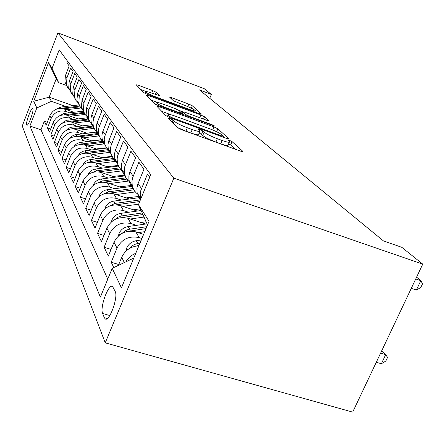 <?xml version="1.0" encoding="UTF-8"?>
<svg xmlns="http://www.w3.org/2000/svg" width="445" height="445" viewBox="0 0 445 445"><rect width="100%" height="100%" fill="white"/><g stroke="black" fill="none" stroke-linecap="round" stroke-linejoin="round"><path stroke-width="0.67" d="M170.224 118.631L168.516 118.387L177.36 127.57L181.588 129.695L240.812 151.233L242.97 151.445L232.112 141.66L229.253 140.247L227.668 139.964L229.525 141.777C229.742 142.723 227.284 142.289 222.138 140.475L217.355 138.729C210.952 136.281 206.552 134.095 204.149 132.165L202.903 130.969L200.05 129.556L198.375 129.25L200.022 130.952C200.189 131.909 197.591 131.442 192.223 129.556L187.339 127.771C180.815 125.279 176.431 123.093 174.19 121.207L173.061 120.05L170.224 118.631M26.672 124.934L26.872 125.178C28.352 126.336 34.104 110.599 32.886 108.73L32.691 108.513C31.189 107.462 25.532 122.892 26.672 124.934M156.239 92.315L152.768 90.619L138.456 85.268L136.153 84.761L143.629 92.538L147.239 94.312L199.432 113.72L201.474 114.048L192.312 105.793L188.819 104.091L171.954 97.789L169.784 97.316L173.417 100.781L185.509 105.699C190.872 107.796 194.148 109.453 195.333 110.672C195.416 111.272 193.492 110.866 189.57 109.453L155.333 96.721C149.915 94.607 146.661 92.961 145.571 91.787C145.576 91.186 147.634 91.631 151.751 93.116L159.688 95.725L156.239 92.315L155.366 94.468M173.839 178.161L422.75 264.135L401.813 247.32L383.418 240.901L199.471 89.896L211.369 94.423L204.227 88.689L57.9 32.886L173.839 178.161L105.237 342.839L22.25 126.013L57.9 32.886M159.299 106.739L156.857 106.255L165.868 115.639L169.89 117.641L226.744 138.473L228.997 138.885L217.866 128.822L213.989 126.914L159.299 106.739L158.704 108.196M154.22 103.54L146.027 95.013L148.402 95.514L200.84 114.994L204.511 116.79L208.822 120.701L206.652 120.261L185.226 112.329L182.956 111.867L185.687 114.504L189.492 116.379L212.115 124.739L214.874 126.146L158.019 105.421L154.22 103.54M47.331 122.286L44.311 121.229L46.197 125.206L49.885 115.683L51.22 118.309C54.362 112.134 59.313 109.882 66.066 111.55L69.52 112.774M50.669 129.033L47.487 127.926L49.473 132.115L53.267 122.353L54.668 125.123C57.906 118.787 62.984 116.473 69.91 118.17L73.464 119.427M54.195 136.142L50.836 134.98L52.927 139.396L56.832 129.384L58.312 132.304C61.638 125.807 66.85 123.421 73.953 125.151L77.63 126.441M57.917 143.635L54.362 142.417L56.576 147.072L60.592 136.804L62.155 139.886C65.576 133.216 70.933 130.758 78.231 132.521L82.025 133.85M61.855 151.55L58.089 150.265L60.425 155.188L64.564 144.642L66.222 147.907C69.748 141.048 75.255 138.523 82.748 140.314L86.675 141.682M66.021 159.922L62.027 158.57L64.503 163.782L68.775 152.946L70.527 156.401C74.159 149.353 79.833 146.744 87.537 148.569L91.603 149.976M70.449 168.788L66.199 167.359L68.825 172.888L73.236 161.746L75.094 165.418C78.848 158.164 84.689 155.466 92.616 157.33L96.832 158.776M75.149 178.195L70.627 176.687L73.419 182.561L77.97 171.091L79.95 174.996C83.827 167.526 89.851 164.739 98.011 166.636L102.395 168.127M80.161 188.196L75.333 186.6L78.303 192.857L83.015 181.043L85.123 185.203C89.134 177.499 95.347 174.618 103.763 176.548L108.319 178.089M85.507 198.854L80.345 197.157L83.51 203.832L88.394 191.65L90.647 196.095C94.796 188.146 101.215 185.159 109.893 187.128L114.643 188.713M91.225 210.218L85.69 208.427L89.078 215.552L94.14 202.987L96.548 207.743C100.854 199.538 107.49 196.434 116.457 198.442L121.407 200.083M97.355 222.383L91.409 220.475L95.035 228.113L100.292 215.13L102.878 220.231C107.351 211.748 114.22 208.527 123.488 210.568L128.661 212.265M103.946 235.416L97.538 233.386L101.432 241.591L106.9 228.168L109.681 233.653C114.332 224.87 121.452 221.521 131.041 223.596L136.459 225.354M111.05 249.434L104.124 247.264L108.319 256.098L114.015 242.202L117.013 248.121C121.858 239.015 129.25 235.522 139.185 237.636L141.911 238.509M118.732 264.53L111.222 262.216L113.764 267.573M149.743 177.193L147.462 174.045L140.809 190.571L140.22 194.71L140.748 199.037M140.464 199.722L137.143 192.924L136.904 188.191L137.833 184.147L143.946 169.189L138.873 162.18L132.499 178.122L131.959 181.449L132.248 185.415C133.083 189.208 135.058 192.246 138.178 194.515M132.983 187.896L130.819 185.059L129.578 182.339L128.9 179.307L128.866 176.02L129.751 172.12L135.614 157.686L130.908 151.189L124.789 166.58L124.255 170.441L124.567 173.633C125.379 177.305 127.298 180.242 130.313 182.45M125.329 176.142L123.571 173.906L122.097 170.819L121.446 167.91L121.407 164.728L122.253 160.957L127.882 147.011L123.51 140.97L117.625 155.85L117.135 158.96L117.424 162.675C118.22 166.23 120.078 169.083 122.998 171.225M118.203 165.201L114.704 158.503L114.465 154.215L115.272 150.566L120.69 137.077L116.612 131.442L110.95 145.843L110.482 148.858L110.766 152.463C111.539 155.911 113.341 158.676 116.178 160.762M111.562 154.999L108.224 148.569L107.985 144.408L108.758 140.87L113.981 127.815L110.165 122.547L104.709 136.498L104.258 139.424L104.542 142.917C105.298 146.26 107.05 148.953 109.798 150.983M105.354 145.459L102.166 139.268L101.922 135.236L102.673 131.803L107.707 119.149L104.136 114.215L98.868 127.748L98.434 130.585L98.712 133.978C99.452 137.227 101.16 139.841 103.824 141.816M99.535 136.515L96.487 130.557L96.248 126.641L96.966 123.31L101.827 111.033L98.473 106.4L93.383 119.538L92.955 122.848L93.244 125.585C93.967 128.744 95.625 131.292 98.217 133.216M94.073 128.121L91.153 122.375L90.913 118.565L91.603 115.333L96.309 103.407L93.155 99.057L88.733 110.26L88.255 118.331L90.207 122.397L92.944 125.128M88.939 120.222L86.13 114.671L86.747 107.317L91.114 96.237L88.143 92.137L83.86 103.029L83.41 110.883L84.951 114.326L87.977 117.508M84.099 112.774L81.396 107.412L81.991 100.253L86.219 89.478L83.415 85.607L79.26 96.209L78.832 103.852L80.678 107.701L83.265 110.293M79.527 105.743L76.929 100.559L77.497 93.584L81.596 83.098L78.949 79.438L74.916 89.762L74.504 97.199L75.934 100.414L78.721 103.412M75.211 99.096L72.702 94.073L73.247 87.281L77.224 77.063L74.716 73.597L70.805 83.654L70.41 90.902L72.09 94.462L74.432 96.899M71.117 92.805L68.697 87.932L69.22 81.307L73.086 71.35L70.711 68.063L66.906 77.869L66.528 84.928L67.835 87.91L70.366 90.73M49.885 115.683C53 109.565 57.9 107.34 64.586 108.997L73.787 112.274M53.267 122.353C56.465 116.084 61.493 113.792 68.346 115.483L77.97 118.893M94.095 132.237L94.385 132.337M56.832 129.384C60.12 122.954 65.276 120.595 72.312 122.314L82.392 125.868M99.196 139.852L99.769 140.053M60.592 136.804C63.974 130.201 69.275 127.776 76.49 129.523L87.07 133.233M104.608 147.912L105.498 148.224M64.564 144.642C68.052 137.861 73.497 135.363 80.912 137.143L92.02 141.015M110.366 156.451L111.612 156.885M68.775 152.946C72.363 145.971 77.97 143.396 85.59 145.209L97.283 149.259M116.507 165.518L118.136 166.08M73.236 161.746C76.941 154.576 82.709 151.912 90.546 153.764L102.873 158.003M123.07 175.163L125.128 175.864M77.97 171.091C81.797 163.71 87.748 160.962 95.814 162.842L108.836 167.292M130.101 185.443L132.438 186.233M83.015 181.043C86.97 173.433 93.105 170.591 101.415 172.51L115.199 177.177M137.666 196.417L139.914 197.168M88.394 191.65C92.488 183.807 98.823 180.859 107.395 182.812L122.013 187.723M94.14 202.987C98.384 194.888 104.931 191.834 113.775 193.82L129.323 198.993M100.292 215.13C104.697 206.758 111.473 203.588 120.612 205.612L137.182 211.069M106.9 228.168C111.478 219.507 118.498 216.209 127.954 218.267L145.66 224.035M114.015 242.202C118.776 233.23 126.057 229.792 135.853 231.889L143.618 234.393M115.199 291.475L112.557 286.441C108.508 283.432 99.686 307.434 102.617 313.458L104.33 317.719L105.209 318.887C109.281 322.275 118.437 297.21 115.199 291.475M44.311 121.229L40.99 129.818L29.915 125.985L100.37 297.104L112.223 268.302L133.789 258.067M29.915 125.985L36.852 107.929L33.72 101.26L48.516 62.645L52.087 68.28L59.185 49.818L150.76 174.718L138.456 204.6L149.047 221.321L121.418 287.859L112.223 268.302M67.529 61.199L66.906 62.812L69.164 65.932L65.404 75.639L64.898 82.108L67.24 86.831M118.381 265.381L121.696 257.349C125.123 250.185 130.852 246.33 138.885 245.796M125.879 261.821C128.154 257.9 131.447 255.063 135.758 253.322M111.222 262.216L117.013 248.121M104.124 247.264L109.681 233.653M97.538 233.386L102.878 220.231M91.409 220.475L96.548 207.743M85.69 208.427L90.647 196.095M80.345 197.157L85.123 185.203M75.333 186.6L79.95 174.996M70.627 176.687L75.094 165.418M66.199 167.359L70.527 156.401M62.027 158.57L66.222 147.907M58.089 150.265L62.155 139.886M54.362 142.417L58.312 132.304M50.836 134.98L54.668 125.123M47.487 127.926L51.22 118.309M40.99 129.818L107.757 279.16M72.796 105.637L49.145 97.166L51.409 101.326L65.771 106.455M422.75 264.135L352.685 412.115L105.237 342.839M209.74 98.328L211.369 94.423M66.728 85.579L58.64 82.631L56.242 78.776L49.145 97.166L33.72 101.26M147.54 224.953L138.456 204.6M52.087 68.28L58.64 82.631M51.409 101.326L36.852 107.929M48.516 62.645L56.242 78.776M177.182 127.387L185.921 131.18L187.339 127.771M199.838 131.403L198.62 134.312C198.782 135.286 196.178 134.835 190.81 132.955L185.921 131.18M229.331 142.239L228.118 145.092C228.33 146.055 225.86 145.632 220.72 143.83L215.936 142.094C209.534 139.652 205.139 137.46 202.748 135.508L201.507 134.301L199.143 133.066M235.438 149.275L230.716 144.953L228.647 143.841M171.486 114.916L161.719 111.328M169.495 116.39L172.298 117.786L222.005 136.014L223.59 136.304L222.133 134.957C219.73 133.094 215.486 130.997 209.395 128.661L175.931 116.356C170.635 114.476 168.021 113.981 168.088 114.871L169.495 116.39L169.106 117.341M150.727 99.914L157.508 102.422M178.634 110.243L182.945 111.84M162.642 103.963C158.376 102.433 156.256 102 156.278 102.667C157.458 103.958 160.89 105.704 166.575 107.913L179.252 112.596L181.482 112.952L178.879 110.432L175.135 108.591L162.642 103.963M146.094 91.503L140.698 89.495M376.303 362.236L381.371 363.765L385.687 354.671L381.827 350.571M380.62 353.119L385.687 354.671L387.573 357.38L385.848 361.001L381.371 363.765M411.286 288.343L416.364 290.045L420.814 280.673L415.736 278.954M416.364 290.045L420.77 287.537L422.544 283.804L420.814 280.673L416.592 277.135M125.891 251.214L126.758 247.876C128.661 243.916 131.82 241.529 136.226 240.723L141.299 239.977M136.248 246.024L139.085 245.312M139.947 243.231L137.828 243.543C134.668 244.055 132.059 245.534 129.984 247.982L129.729 248.332M138.134 232.624L144.747 231.667M118.398 235.956L119.06 233.425C120.89 229.598 123.927 227.306 128.177 226.538L147.045 223.841M128.917 231.194L146.021 228.602M146.817 226.689L128.46 229.386L125.067 230.827L122.275 233.219M140.959 222.506L146.121 221.771M130.224 219.007L144.013 217.06M111.428 221.855L111.923 220.008C113.675 216.315 116.607 214.106 120.712 213.378L141.098 210.524M122.13 217.505L142.895 214.546M142.194 212.977L121.023 216.009L117.981 217.216L115.405 219.229M133.255 209.773L140.325 208.788M122.87 206.358L138.634 204.172M104.937 208.794L105.276 207.531C106.967 203.955 109.798 201.824 113.764 201.129L140.147 197.536M115.839 204.839L139.713 201.541M138.829 197.691L140.27 199.916L115.044 203.393L109.036 206.252M126.069 197.914L139.407 196.401M116.017 194.565L135.386 191.934M98.873 196.651L99.079 195.889C100.709 192.429 103.446 190.371 107.284 189.709L132.465 186.327M109.865 193.08L133.912 189.82M133.227 188.474L108.48 191.817L103.107 194.192M119.355 186.828L132.237 185.404M109.609 183.557L128.611 181.026M93.194 185.337L93.283 185.009C94.857 181.655 97.505 179.658 101.221 179.029L124.728 175.914L125.991 177.861L102.344 181.004L97.572 182.951M104.113 182.122L126.942 179.085M113.063 176.454L124.95 175.091M103.613 173.25L122.431 170.797M87.876 174.757C89.406 171.531 91.965 169.617 95.541 169.017L118.576 166.024M98.64 171.876L120.562 169.011M119.666 167.86L96.593 170.874L92.399 172.449M107.162 166.719L118.303 165.429M97.983 163.582L116.479 161.224M82.954 164.8C84.489 161.88 86.909 160.156 90.213 159.621L112.474 156.773M93.439 162.264L114.699 159.538M113.698 158.476L91.197 161.363L87.548 162.625M101.61 157.569L112.218 156.34M92.688 154.498L110.627 152.246M78.337 155.45C79.861 152.813 82.153 151.256 85.195 150.783L106.845 148.057M88.516 153.241L109.32 150.621M108.207 149.637L86.124 152.424L82.992 153.408M96.381 148.947L106.644 147.779M87.704 145.943L104.77 143.818M73.992 146.65C75.5 144.275 77.658 142.873 80.467 142.45L101.638 139.825M83.844 144.742L104.102 142.239M103.151 141.293L81.346 143.996L78.704 144.753M91.442 140.815L101.532 139.702M82.998 137.872L99.268 135.87M69.904 138.356L72.09 136.098L74.966 134.779L96.821 132.043M79.41 136.726L98.801 134.357M98.356 133.428L74.665 136.609M86.781 133.133L96.621 132.065M78.554 130.246L94.179 128.349M66.044 130.53L68.141 128.505L70.822 127.326L92.36 124.678M75.205 129.15L93.611 126.925M93.35 126.03L70.85 128.928M82.358 125.857L90.413 124.9M74.343 123.031L89.445 121.218M62.395 123.132L64.397 121.318L66.9 120.261L88.104 117.708L86.13 114.671M71.211 121.986L88.789 119.883M88.472 119.038L67.24 121.68M70.355 116.189L85.04 114.454M58.94 116.128L64.002 113.425L83.482 111.144M67.412 115.194L84.3 113.197M83.933 112.401L63.824 114.827M66.566 109.698L80.923 108.018M55.664 109.487L60.403 107.084L79.171 104.903M63.796 108.747L80.111 106.839M79.694 106.094L60.581 108.335M64.586 108.997L66.066 111.55M68.346 115.483L69.91 118.17M72.312 122.314L73.953 125.151M76.49 129.523L78.231 132.521M80.912 137.143L82.748 140.314M85.59 145.209L87.537 148.569M90.546 153.764L92.616 157.33M95.814 162.842L98.011 166.636M101.415 172.51L103.763 176.548M107.395 182.812L109.893 187.128M113.775 193.82L116.457 198.442M120.612 205.612L123.488 210.568M127.954 218.267L131.041 223.596M135.853 231.889L139.185 237.636M65.404 75.639L66.906 77.869M69.22 81.307L70.805 83.654M73.247 87.281L74.916 89.762M77.497 93.584L79.26 96.209M81.991 100.253L83.86 103.029M86.747 107.317L88.733 110.26M91.798 114.81L93.906 117.936M97.166 122.77L99.407 126.102M102.878 131.253L105.27 134.802M108.975 140.297L111.528 144.091M115.494 149.976L118.231 154.037M122.486 160.345L125.423 164.706M129.99 171.486L133.155 176.181M138.084 183.49L141.499 188.558M121.696 257.349L124.333 262.556M107.212 318.553L104.33 317.719M109.798 315.538L102.617 313.458M173.305 123.36L174.19 121.207M190.81 132.955L192.223 129.556M201.507 134.301L202.903 130.969M202.748 135.508L204.149 132.165M215.936 142.094L217.355 138.729M220.72 143.83L222.138 140.475M230.716 144.953L232.112 141.66M242.825 151.784L242.97 151.445M172.182 122.191L173.061 120.05M212.71 129.968L213.989 126.914M216.637 131.731L217.866 128.822M228.741 139.029L228.864 138.734M172.031 118.426L172.298 117.786M221.738 136.643L222.005 136.014M167.726 116.735L168.349 115.216M147.835 96.91L148.402 95.514M199.716 117.691L200.84 114.994M203.543 119.11L204.511 116.79M182.083 114.304L183.045 111.979M185.281 115.489L185.687 114.504M189.253 116.952L189.492 116.379M211.876 125.306L212.115 124.739M166.335 108.491L166.575 107.913M179.012 113.175L179.252 112.596M155.121 97.244L155.333 96.721M189.353 109.971L189.57 109.453M171.481 98.94L171.954 97.789M187.784 106.594L188.819 104.091M191.322 108.18L192.312 105.793M137.917 86.608L138.456 85.268M151.751 93.116L152.768 90.619M126.697 248.11L127.576 249.762M136.226 240.723L137.828 243.543M119.004 233.642L119.666 234.888M130.608 230.821L130.763 231.1M128.177 226.538L129.662 229.153M111.862 220.225L112.335 221.115M120.712 213.378L122.086 215.803M105.22 207.737L105.532 208.321M113.764 201.129L115.044 203.393M99.024 196.089L99.191 196.401M133.75 189.843L135.124 191.967M131.542 186.438L132.888 188.519M107.284 189.709L108.48 191.817M126.792 179.107L128.077 181.093M101.221 179.029L102.344 181.004M120.278 169.044L121.485 170.908M118.342 166.052L119.521 167.882M95.541 169.017L96.593 170.874M114.159 159.599L115.294 161.351M112.34 156.79L113.453 158.509M90.213 159.621L91.197 161.363M108.408 150.721L109.476 152.368M106.694 148.074L107.74 149.692M85.195 150.783L86.124 152.424M102.99 142.35L103.997 143.907M101.371 139.858L102.361 141.382M80.467 142.45L81.346 143.996M97.872 134.457L98.823 135.92M96.348 132.098L97.277 133.539M76.006 134.585L76.835 136.048M93.038 126.986L93.934 128.377M91.592 124.756L92.477 126.119M71.79 127.148L72.574 128.533M88.46 119.922L89.312 121.235M87.092 117.803L87.926 119.099M67.79 120.105L68.536 121.413M84.116 113.219L84.928 114.465M82.82 111.211L83.615 112.435M64.002 113.425L64.709 114.671M79.994 106.856L80.762 108.04M78.759 104.948L79.516 106.11M60.403 107.084L61.071 108.263M137.143 192.924L140.531 198.125M129.106 180.598L132.248 185.415M121.646 169.156L124.567 173.633M114.704 158.503L117.424 162.675M108.224 148.569L110.766 152.463M102.166 139.268L104.542 142.917M96.487 130.557L98.712 133.978M91.153 122.375L93.244 125.585M81.396 107.412L83.26 110.265M76.929 100.559L78.687 103.257M72.702 94.073L74.365 96.626M68.697 87.932L70.277 90.352M64.898 82.108L66.394 84.4M105.832 319.065L105.209 318.887M223.218 137.182L223.551 136.393M167.392 116.573L168.088 114.871M181.966 114.265L182.956 111.867M155.583 104.375L156.278 102.667M181.193 113.976L181.527 113.169M144.948 93.333L145.571 91.787M194.788 111.99L195.227 110.927"/></g></svg>
